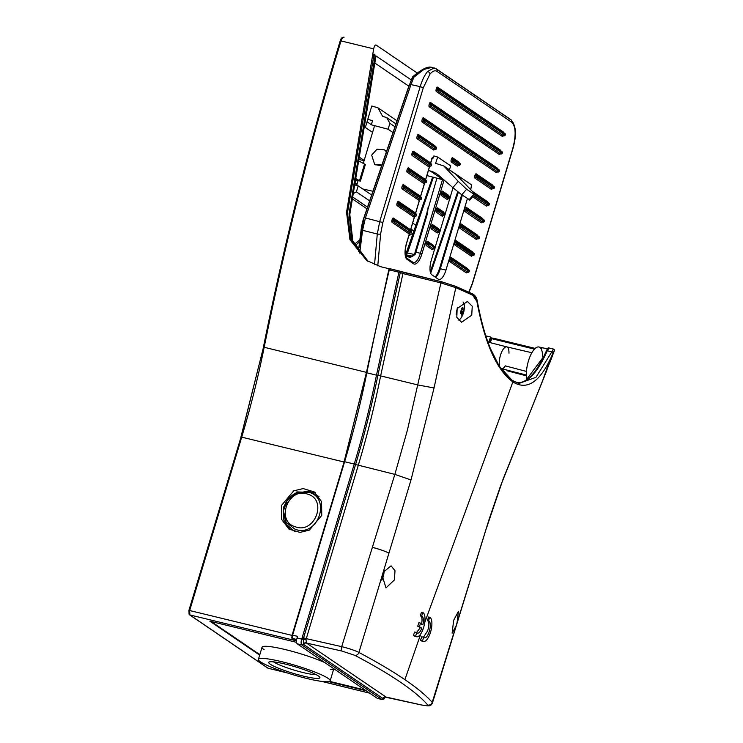 <?xml version="1.0" encoding="UTF-8"?>
<svg xmlns="http://www.w3.org/2000/svg" width="743" height="743" viewBox="0 0 743 743"><rect width="100%" height="100%" fill="white"/><g stroke="black" fill="none" stroke-linecap="round" stroke-linejoin="round"><path stroke-width="1.11" d="M296.875 529.833C318.691 535.833 330.914 498.042 308.958 492.312L306.878 491.782L295.268 493.445L287.067 500.587L283.427 510.831L286.194 522.385L295.24 529.397L296.875 529.833M318.961 496.575L308.977 491.132L295.779 493.203M501.209 368.639L501.46 368.695A11.238 4.189 -76.3 0 1 501.181 368.602A11.238 4.189 -76.3 0 0 501.432 368.695L526.425 375.048M315.255 492.683L296.875 491.903L283.557 507.07L283.287 519.357L290.049 529.778M321.756 515.391L321.57 501.636L314.187 491.903L303.144 488.588L293.754 490.844L281.365 505.584L281.551 519.338L288.925 529.072L299.977 532.387L309.367 530.121L321.756 515.391M295.5 526.843C275.3 521.475 288.117 486.749 307.602 494.132C327.821 499.51 314.958 534.226 295.5 526.843M358.507 156.587L364.163 160.442M357.049 184.162L354.495 182.444M354.3 244.373L359.863 239.859M372.577 132.403L365.342 127.471L371.779 106.017L377.946 107.809L397.013 120.793M366.94 208.802L352.08 198.678M408.826 86.188L374.676 62.932M358.08 159.243L364.089 160.711M355.135 178.227L360.374 181.153L365.352 164.547L357.894 160.423M359.556 180.595L364.534 163.999M360.374 181.153L354.894 179.815M356.993 184.366L354.346 183.447M354.197 184.422L355.052 185.007M352.795 193.849L356.38 191.861L358.182 185.852L354.151 184.766M367.516 207.121L352.358 196.793M413.675 232.568L409.272 235.568M367.776 119.344L372.568 120.635L371.324 124.787L388.106 129.236L389.88 123.319L386.666 117.543L395.954 123.877M377.946 107.809L382.626 116.372L386.666 117.543M368.287 261.545L352.832 241.011L349.804 214.476L375.995 55.929L411.185 79.9M485.523 335.78L490.584 337.025A1259.673 469.204 -76.3 0 1 488.634 342.254M367.042 121.796L371.342 124.722M371.649 195.028L358.182 185.852M356.38 191.861L369.642 200.889M410.879 228.983L414.139 231.203M416.117 225.417L412.653 223.058M392.991 132.56L388.106 129.236M394.96 126.774L389.88 123.319M367.952 261.332L352.182 240.713L349.043 213.965L375.057 56.115L373.385 55.706M373.748 54.35L374.881 54.62L375.057 56.115M374.881 54.62L374.026 54.1M367.153 260.821L351.077 240.741L347.483 212.897L374.082 54.1M389.583 268.873L380.602 266.691L366.624 260.459L349.953 239.738L346.535 212.257L373.673 48.843C374.323 45.973 375.169 44.719 376.218 45.1L417.185 73.009M375.735 44.989L376.218 45.1M490.584 337.025L491.169 337.424A1261.438 469.864 -76.3 0 1 489.303 342.421M508.964 353.185A11.238 4.189 -76.3 0 0 506.763 346.86A11.238 4.189 -76.3 0 0 500.457 355.284A11.238 4.189 -76.3 0 0 499.649 366.327A11.238 4.189 -76.3 0 1 500.996 353.659A11.238 4.189 -76.3 0 1 506.791 346.87L487.733 342.021M490.937 338.046L491.643 338.223M344.046 37.289C343.015 36.844 342.003 38.051 340.991 40.911L373.673 48.843M296.578 642.361L209.832 621.176L259.678 655.131M366.225 690.804L328.722 681.647M283.389 511.416L286.018 524.029L295.017 531.793M470.746 189.688L471.526 184.858L456.964 174.93M434.729 248.756L431.311 260.152A12.492 4.653 103.7 0 0 431.813 274.78L438.324 279.219A12.492 4.653 103.7 0 0 438.918 279.479A12.492 4.653 103.7 0 0 445.949 270.118L467.393 198.641M453.026 187.765L450.193 197.192M449.766 198.632L445.187 213.9M444.751 215.34L440.172 230.609M439.735 232.048L435.157 247.317M432.138 158.417A1.245 1.152 -55.7 0 0 433.438 157.479L433.903 155.946L437.729 157.061L450.732 165.921L449.413 169.775M512.763 123.227L511.918 121.323M437.023 71.384A2.498 2.294 124.3 0 0 436.178 68.774L436.178 68.774A2.498 2.294 124.3 0 0 435.444 68.449L434.172 67.901L427.596 71.477C424.634 75.089 422.173 80.142 420.194 86.643L423.296 87.748L429.974 74.114C432.64 71.012 434.989 70.102 437.023 71.384L511.825 122.335C515.883 126.626 516.19 135.412 512.735 148.674L472.279 283.51L468.814 292.185M433.197 67.957L431.822 67.372L423.993 69.378L413.86 77.235L410.972 84.591L420.194 86.643L379.757 221.423L377.286 234.008A2.498 0.873 5.1 0 0 377.333 234.017A2.498 0.873 5.1 0 0 380.639 233.859L382.859 222.538L423.296 87.748M382.859 222.538L365.407 217.959L362.565 230.302L377.286 234.008L374.528 264.722M458.747 162.457A1.997 0.743 103.7 0 0 458.468 161.779L452.617 157.795A1.997 0.743 103.7 0 0 451.391 159.243L453.072 159.801L453.685 159.067L452.617 159.689L452.515 161.333L458.477 165.345M467.849 269.272A1.997 0.743 103.7 0 0 467.561 268.594L451.131 257.403A1.997 0.743 103.7 0 0 449.914 258.861L451.595 259.409L452.199 258.685L451.14 259.298L451.038 260.942L467.57 272.161M410.099 229.94A1.997 0.743 103.7 0 0 409.82 229.262L393.391 218.071A1.997 0.743 103.7 0 0 392.174 219.519L393.846 220.077L394.459 219.343L393.4 219.965L393.298 221.609L409.82 232.819M503.884 132.83A1.997 0.743 103.7 0 0 503.605 132.152L437.562 87.163A1.997 0.743 103.7 0 0 436.345 88.621L438.017 89.169L438.63 88.445L437.571 89.058L437.469 90.702L503.605 135.718M500.903 150.922A1.997 0.743 103.7 0 0 500.624 150.244L430.513 102.488A1.997 0.743 103.7 0 0 429.296 103.946L430.968 104.494L431.581 103.769L430.522 104.382L430.42 106.026L500.624 153.81M430.151 163.098A1.997 0.743 103.7 0 0 429.872 162.42L413.442 151.228A1.997 0.743 103.7 0 0 412.226 152.686L413.897 153.234L414.51 152.51L413.452 153.132L413.349 154.776A1.003 0.919 -55.7 0 0 412.161 155.501L428.59 166.692A1.997 0.743 103.7 0 0 429.584 165.838M425.135 179.806A1.997 0.743 103.7 0 0 424.857 179.128L408.427 167.937A1.997 0.743 103.7 0 0 407.21 169.395L408.882 169.952L409.495 169.218L408.436 169.841L408.334 171.484A1.003 0.919 -55.7 0 0 407.145 172.209L423.575 183.4A1.997 0.743 103.7 0 0 424.578 182.546M435.166 146.39A1.997 0.743 103.7 0 0 434.887 145.712L418.458 134.52A1.997 0.743 103.7 0 0 417.232 135.978L418.913 136.526L419.526 135.802L418.458 136.424L418.365 138.059L434.887 149.278M477.266 175.134A1.003 0.919 124.3 0 1 477.879 176.305L494.309 187.496L494.169 187.97L476.514 176.332L477.266 175.134L476.207 175.757L476.105 177.401L492.637 188.611M420.129 196.514A1.997 0.743 103.7 0 0 419.841 195.836L403.421 184.654A1.997 0.743 103.7 0 0 402.195 186.103L403.876 186.66L404.48 185.926L403.421 186.549L403.319 188.193A1.003 0.919 -55.7 0 0 402.139 188.917L418.569 200.108A1.997 0.743 103.7 0 0 419.563 199.254M397.041 203.285L398.267 203.731L399.474 202.635L397.041 203.285A1.997 0.743 103.7 0 0 397.124 205.625L413.554 216.817A1.997 0.743 103.7 0 0 414.548 215.962M422.247 119.27L423.928 119.818L424.532 119.094L424.039 118.964A1.003 0.919 124.3 0 1 423.473 117.812A1.997 0.743 103.7 0 0 422.247 119.27L422.108 119.744A1.997 0.743 103.7 0 0 422.191 122.084L496.361 172.608A1.997 0.743 103.7 0 0 497.355 171.754M437.729 157.061L435.584 163.311L443.747 165.921L458.255 181.366L452.831 187.607L438.834 175.478A24.965 22.949 -55.7 0 0 436.893 173.992A24.965 22.949 -55.7 0 0 430.271 170.983L428.423 170.509M436.893 178.181L426.436 214.616M405.65 256.344L410.071 257.273L415.123 254.44A12.492 4.653 103.7 0 0 415.922 252.128L421.959 253.781L444.073 180.066M412.69 77.235L409.607 84.516L364.107 217.671M413.86 77.235L412.616 77.123L417.965 72.74L425.08 68.811M459.982 164.797L460.01 164.705A1.003 0.919 124.3 0 1 458.821 165.429L458.375 165.317A1.003 0.919 124.3 0 0 457.186 166.051A1.997 0.743 103.7 0 0 458.19 165.187M458.942 165.448L452.97 161.445A1.003 0.919 124.3 0 0 454.159 160.711L454.298 160.237L460.01 164.705L454.159 160.711L451.252 159.717A1.997 0.743 103.7 0 0 451.335 162.058L457.186 166.051M448.921 198.873L448.8 198.845A1.003 0.919 -55.7 0 0 449.989 198.121L442.456 193.579L442.494 194.75L448.345 198.734A1.003 0.919 -55.7 0 0 447.165 199.468A1.997 0.743 103.7 0 0 448.159 198.613M448.726 195.873A1.997 0.743 103.7 0 0 448.447 195.195L442.587 191.211A1.997 0.743 103.7 0 0 441.37 192.66L441.231 193.134A1.997 0.743 103.7 0 0 441.305 195.474A1.003 0.919 124.3 0 1 442.494 194.75L443.042 193.217L444.268 193.654A1.003 0.919 -55.7 0 0 443.933 192.613L449.784 196.598A1.003 0.919 -55.7 0 1 450.128 197.647L450.044 198.186A1.003 1.003 0 0 1 448.846 198.873L442.939 194.861A1.003 0.919 124.3 0 0 444.128 194.127L444.268 193.654L450.128 197.647L449.952 198.214M452.199 258.685A1.003 0.919 124.3 0 1 452.821 259.855L469.251 271.037L469.074 271.604M468.044 272.263L467.923 272.244A1.003 0.919 124.3 0 0 469.102 271.511L452.673 260.319L449.775 259.326A1.997 0.743 103.7 0 0 449.859 261.675L466.279 272.867A1.997 0.743 103.7 0 0 467.282 272.003M394.459 219.343A1.003 0.919 124.3 0 1 395.072 220.513L411.501 231.705L411.325 232.271M410.294 232.93L410.173 232.912A1.003 0.919 124.3 0 0 411.362 232.178L394.932 220.987L392.025 219.993A1.997 0.743 103.7 0 0 392.109 222.333L408.539 233.525A1.997 0.743 103.7 0 0 409.532 232.67M432.129 249.592A1.003 0.919 124.3 0 1 433.308 248.868L427.903 244.986A1.003 0.919 -55.7 0 0 429.092 244.261L427.411 243.704L427.457 244.874A1.003 0.919 -55.7 0 0 426.268 245.608L432.129 249.592A1.997 0.743 103.7 0 0 433.123 248.738M433.884 248.998L433.763 248.979A1.003 0.919 124.3 0 0 434.943 248.246L429.231 243.788L435.092 247.772L434.915 248.338M438.63 88.445A1.003 0.919 124.3 0 1 439.243 89.615L505.286 134.604L505.11 135.161M504.079 135.82L503.958 135.802A1.003 0.919 124.3 0 0 505.147 135.068L439.104 90.089L436.197 89.095A1.997 0.743 103.7 0 0 436.28 91.435L502.324 136.424A1.997 0.743 103.7 0 0 503.317 135.56M431.581 103.769A1.003 0.919 124.3 0 1 432.194 104.939L502.305 152.696L502.129 153.262M501.098 153.912L500.977 153.894A1.003 0.919 124.3 0 0 502.166 153.169L432.054 105.413L429.157 104.419A1.997 0.743 103.7 0 0 429.231 106.76L499.342 154.516A1.997 0.743 103.7 0 0 500.336 153.662M428.59 166.692A1.003 0.919 124.3 0 1 429.779 165.968L413.795 154.878A1.003 0.919 -55.7 0 0 414.984 154.154L412.077 153.16A1.997 0.743 103.7 0 0 412.161 155.501M430.346 166.098L430.225 166.07A1.003 0.919 124.3 0 0 431.414 165.345L414.984 154.154L415.123 153.68L431.553 164.872L431.377 165.438M423.575 183.4A1.003 0.919 124.3 0 1 424.764 182.676L408.789 171.587A1.003 0.919 -55.7 0 0 409.969 170.862L407.071 169.868A1.997 0.743 103.7 0 0 407.145 172.209M425.33 182.806L425.21 182.778A1.003 0.919 124.3 0 0 426.398 182.054L409.969 170.862L410.108 170.388L426.538 181.58L426.371 182.146M474.48 194.109L489.303 204.204L489.126 204.771M481.325 222.733A1.003 0.919 124.3 0 1 482.504 222.008L466.53 210.928A1.003 0.919 -55.7 0 0 467.719 210.195L466.037 209.647L466.075 210.817A1.003 0.919 -55.7 0 0 464.895 211.541L481.325 222.733A1.997 0.743 103.7 0 0 482.318 221.878M483.08 222.138L482.959 222.12A1.003 0.919 124.3 0 0 484.148 221.386L467.719 210.195L467.858 209.721L484.287 220.912L484.111 221.479M474.09 254.895L474.118 254.803A1.003 0.919 124.3 0 1 472.929 255.536L472.585 255.453M473.05 255.555L456.499 244.345A1.003 0.919 124.3 0 0 457.688 243.611L457.827 243.137L474.257 254.329L474.118 254.803L456.016 243.063L456.053 244.233L472.483 255.425A1.003 0.919 124.3 0 0 471.294 256.149A1.997 0.743 103.7 0 0 472.297 255.295M437.135 232.884A1.003 0.919 124.3 0 1 438.324 232.16L432.918 228.277A1.003 0.919 -55.7 0 0 434.107 227.544L432.426 226.996L432.463 228.166A1.003 0.919 -55.7 0 0 431.284 228.9L437.135 232.884A1.997 0.743 103.7 0 0 438.138 232.03M438.89 232.29L438.769 232.262A1.003 0.919 124.3 0 0 439.958 231.537L434.107 227.544L434.246 227.079L440.097 231.064L439.93 231.63M419.526 135.802A1.003 0.919 124.3 0 1 420.139 136.972L436.568 148.163L436.392 148.73M435.361 149.38L435.24 149.362A1.003 0.919 124.3 0 0 436.429 148.637L419.999 137.446L417.092 136.452A1.997 0.743 103.7 0 0 417.176 138.792L433.606 149.984A1.997 0.743 103.7 0 0 434.599 149.129M493.101 188.722L492.98 188.694A1.003 0.919 124.3 0 0 494.169 187.97L494.141 188.063M442.15 216.176A1.003 0.919 124.3 0 1 443.339 215.451L437.933 211.569A1.003 0.919 -55.7 0 0 439.113 210.836L437.441 210.288L437.478 211.458A1.003 0.919 -55.7 0 0 436.299 212.192L442.15 216.176A1.997 0.743 103.7 0 0 443.144 215.321M443.905 215.581L443.785 215.554A1.003 0.919 124.3 0 0 444.973 214.829L439.113 210.836L439.262 210.362L445.113 214.356L444.936 214.922M418.569 200.108A1.003 0.919 124.3 0 1 419.749 199.384L403.774 188.304A1.003 0.919 -55.7 0 0 404.954 187.57L402.056 186.577A1.997 0.743 103.7 0 0 402.139 188.917M420.324 199.514L420.204 199.495A1.003 0.919 124.3 0 0 421.383 198.762L404.954 187.57L405.102 187.097L421.532 198.288L421.355 198.855M415.309 216.222L415.188 216.204A1.003 0.919 124.3 0 0 416.377 215.47L398.722 203.842L398.861 203.368L416.517 214.996L416.34 215.563M476.309 239.441A1.003 0.919 124.3 0 1 477.498 238.717L461.514 227.637A1.003 0.919 -55.7 0 0 462.703 226.903L461.022 226.355L461.069 227.525A1.003 0.919 -55.7 0 0 459.88 228.25L476.309 239.441A1.997 0.743 103.7 0 0 477.303 238.587M478.065 238.847L477.944 238.828A1.003 0.919 124.3 0 0 479.133 238.094L462.703 226.903L462.843 226.429L479.272 237.621L479.096 238.187M424.532 119.094A1.003 0.919 124.3 0 1 425.154 120.264L499.324 170.788L499.147 171.354M498.116 172.014L497.996 171.986A1.003 0.919 124.3 0 0 499.185 171.262L425.005 120.737L423.334 120.18L423.371 121.35L497.643 171.902M469.26 199.57L461.756 194.805L466.604 189.233L473.923 194.22C475.297 195.019 474.406 193.691 471.257 190.227L455.914 174.336M426.9 175.58L443.283 179.843A24.965 22.949 124.3 0 1 444.165 180.094M414.436 254.394A13.736 5.117 103.7 0 0 415.198 252.128L414.288 254.496L411.724 256.79L415.123 254.44M411.761 256.781L410.071 257.273M412.467 256.465L410.377 256.929L405.539 255.936M412.811 256.251L405.297 254.645L405.892 254.84L407.47 253.01L406.718 252.889L405.929 254.775M439.633 268.632L461.774 194.824L452.831 187.607M466.604 189.233L458.255 181.366M469.074 199.793L473.923 194.22L474.591 194.499L469.697 200.127M405.892 254.84L412.811 256.316M374.258 126.793L363.299 163.33M358.117 180.605L356.668 185.444M362.751 188.963L372.93 191.276M381.596 165.912L375.039 164.547M384.855 150.123L386.527 151.47M381.902 165.011L374.621 164.277L371.667 155.138L376.998 149.185L384.465 149.835L386.416 151.795M333.802 668.719A37.456 4.802 16.7 0 1 333.793 668.746A37.456 4.802 16.7 0 1 330.654 669.684M328.062 678.331A37.456 4.802 16.7 0 1 330.171 680.848A37.456 4.802 16.7 0 1 299.8 676.659A37.456 4.802 16.7 0 1 260.533 661.837A37.456 4.802 16.7 0 1 258.425 659.32A37.456 4.802 16.7 0 1 288.786 663.508A37.456 4.802 16.7 0 1 328.062 678.331M270.211 664.196A26.72 3.427 16.7 0 1 269.05 662.041A26.72 3.427 16.7 0 1 292.018 665.849A26.72 3.427 16.7 0 1 318.385 675.963A26.72 3.427 16.7 0 1 319.796 677.272A26.72 3.427 16.7 0 1 299.856 675.211A26.72 3.427 16.7 0 1 270.211 664.196M273.573 661.874A23.72 3.046 -163.3 0 0 273.768 662.013A23.72 3.046 -163.3 0 0 294.581 670.242A23.72 3.046 -163.3 0 0 316.119 674.644M259.827 654.657L211.142 621.492M329.66 681.368L365.054 690.015M264.164 649.744A37.456 4.802 16.7 0 1 262.056 647.227A37.456 4.802 16.7 0 1 285.832 649.707A37.456 4.802 16.7 0 1 324.775 662.57M381.8 580.144A9.362 3.492 103.7 0 0 384.066 570.448A19.977 19.977 0 0 1 381.8 580.19M383.221 572.175A19.931 18.324 124.3 0 1 382.821 574.358A19.931 2.554 16.7 0 1 383.332 574.822A3.919 1.458 -76.3 0 1 382.608 577.265A19.931 2.554 -163.3 0 0 382.088 576.8A19.931 18.324 124.3 0 1 381.893 577.33M383.332 574.822L383.212 574.785A3.845 1.43 -76.3 0 1 382.478 577.227M383.212 574.785L382.413 574.553M296.661 639.639L292.343 638.674L291.841 637.782L292.593 638.516M542.604 356.287A18.724 6.975 103.7 0 0 538.87 346.99A18.724 6.975 103.7 0 0 528.403 361.052A18.724 6.975 103.7 0 0 527.066 379.487M546.356 351.021L543.82 356.399A1.245 0.966 26.5 0 1 543.857 356.287L543.857 356.287A1.245 0.966 26.5 0 1 544.925 355.832L547.285 350.761A1.245 0.901 -149.4 0 0 546.356 351.021L546.709 350.343L546.356 351.021M553.294 349.08L549.188 348.077L547.879 349.712A1.245 1.049 -154.1 0 0 546.709 350.343L546.848 350.092M423.464 637.215L427.643 630.835C429.361 625.142 429.278 621.705 427.383 620.535L428.609 616.987L429.64 617.238A12.482 4.653 -76.3 0 1 430.569 632.089A12.482 4.653 -76.3 0 1 423.547 641.441A12.482 4.653 -76.3 0 1 422.563 640.837L423.631 637.253L421.736 636.788L420.51 640.336L422.563 640.837L420.51 640.336M429.64 617.238L428.562 620.823A8.74 3.251 -76.3 0 1 428.581 620.823A8.74 3.251 -76.3 0 1 429.352 631.253A8.74 3.251 -76.3 0 1 424.429 637.8A8.74 3.251 -76.3 0 1 423.631 637.253M547.024 369.782C542.26 381.846 542.436 380.871 547.563 366.838L551.436 358.182L543.514 378.466M453.667 620.294L458.412 611.415L457.066 622.671L456.044 625.95L452.115 633.166L453.667 620.294M421.43 624.361C422.507 619.513 422.117 616.653 420.259 615.771L421.652 616.114A8.74 3.251 -76.3 0 1 421.671 616.123L420.269 615.78L421.485 612.232L422.73 612.529A12.482 4.653 -76.3 0 1 423.659 627.38A12.482 4.653 -76.3 0 1 416.637 636.732A12.482 4.653 -76.3 0 1 415.653 636.129L416.721 632.544L414.622 632.033L413.396 635.581L415.671 636.157L413.396 635.581M471.74 315.19L472.251 306.218L467.375 301.463L457.149 308.559L456.815 317.363L461.552 322.248L471.74 315.19M420.807 633.807L404.889 679.659C392.62 671.3 377.295 662.227 358.915 652.447L388.97 553.08C384.642 551.027 379.106 549.123 372.364 547.35L341.706 646.661A3.743 1.356 102.7 0 0 341.891 651.054L306.478 643.048L386.044 697.055M382.162 575.621L385.998 587.899L394.403 579.93L395.007 570.689L391.059 565.86L383.156 572.324M404.889 679.659C416.916 687.814 426.045 695.402 432.287 702.423A3.743 3.641 -40.7 0 1 427.745 705.005C421.829 698.141 412.764 690.563 400.561 682.25C388.292 673.901 373.051 664.92 354.82 655.326A3.743 3.13 117.8 0 0 358.915 652.447C354.699 650.357 348.959 648.435 341.706 646.661L306.274 638.646L306.032 639.593L303.33 639.212L303.608 637.754L306.274 638.646L358.256 465.397A374.073 139.331 103.7 0 0 380.639 375.893L377.871 375.401L400.282 272.542L402.929 273.573L403.737 272.467L399.725 271.121A1.245 0.938 115.3 0 1 400.282 272.542L398.907 272.226A1.245 0.464 -76.3 0 1 399.66 271.093A1.245 0.464 -76.3 0 1 399.725 271.121L390.419 268.836L389.332 269.672A1.245 0.464 103.7 0 0 389.276 269.876L398.907 272.226L376.478 375.159L377.871 375.401A372.373 138.7 103.7 0 1 355.581 464.505L354.244 464.059L302.243 637.364L303.33 639.212M551.278 358.154L554.334 350.78A1.245 1.235 8.5 0 0 553.526 349.136L549.188 348.077M553.526 349.136L535.963 377.314L518.92 383.472L512.735 380.722M547.879 349.712L547.285 350.761L551.696 351.838A1.245 0.929 -155.3 0 1 552.941 353.269C540.885 381.531 527.53 391.078 512.865 381.902L424.736 622.476M543.82 356.399L525.552 380.825M519.756 382.71A1.245 1.18 80.2 0 1 520.1 382.589L520.1 382.589A1.245 1.18 80.2 0 1 520.546 382.599C529.127 380.834 537.254 371.909 544.925 355.832M516.431 382.645L520.546 382.599M549.114 347.938C548.241 347.51 547.452 348.281 546.746 350.241L546.542 350.668M548.938 348.03A1.245 1.235 7.3 0 0 547.665 348.811L546.709 350.343M377.741 698.429A4.997 1.857 -76.3 0 1 377.472 698.411A4.997 1.857 -76.3 0 1 377.24 698.309L297.246 643.819A4.997 1.857 -76.3 0 1 297.042 637.968L297.544 636.305L292.566 635.191L292.213 638.432L296.689 639.435M297.191 638.005L297.544 636.305M490.25 342.662A1259.691 469.204 103.7 0 0 491.699 338.771L492.748 338.046L535.192 348.411L492.869 338.093L491.727 338.697L534.449 349.136M385.227 697.018L382.84 698.42L303.701 644.515L303.218 638.934M382.84 698.42A2.498 2.294 -55.7 0 1 385.626 696.962L385.914 697.055M388.895 269.672L390.539 268.873L389.332 269.672M491.699 338.771L489.86 342.56M507.163 370.785L526.471 375.874M526.481 371.444L505.314 365.872A11.238 4.189 -76.3 0 1 501.432 368.695M302.215 637.475L301.667 639.101L297.042 637.968M421.838 628.281L419.47 626.665L420.538 623.108L418.931 622.718L417.705 626.238L421.838 628.281A8.74 3.251 -76.3 0 1 417.52 633.101A8.74 3.251 -76.3 0 1 416.721 632.544M420.538 623.108L422.906 624.724A8.74 3.251 -76.3 0 0 421.671 616.123L422.73 612.529M476.217 298.974L472.186 293.736A1.245 0.901 114.5 0 1 472.697 295.175L476.913 301.482A1.245 0.539 -8.6 0 0 477.257 301.026A1.245 0.539 -8.6 0 0 476.765 300.692M472.697 295.175L455.803 287.652L440.915 282.907L407.48 429.872L394.858 474.387L372.382 547.303C379.116 549.096 384.651 551.018 388.97 553.08L411.037 479.839L434.051 387.948L455.803 287.652A1.245 0.836 -66.6 0 0 455.487 286.287L472.344 293.782C475.074 295.138 476.709 297.553 477.257 301.026C485.077 342.672 496.826 369.15 512.484 380.472L512.484 380.472A1.245 1.152 124.3 0 0 512.141 380.323L499.287 366.308L487.547 342.811M427.383 620.535L428.562 620.823L427.383 620.535M554.334 350.78L552.941 353.269M553.451 348.996L554.399 350.51L549.876 362.556M457.066 622.671L489.089 519.394L500.373 486.433L543.477 378.456M390.419 268.836L441.667 281.773L455.487 286.287A1.245 0.836 -66.6 0 0 455.348 286.25L441.667 281.773L440.915 282.907L402.929 273.573L380.639 375.893L418.03 384.985L434.051 387.948M456.044 625.95L431.934 703.222M297.246 643.819L301.862 644.952A4.997 1.857 -76.3 0 1 301.667 639.101L306.014 639.769L306.478 643.048A2.498 2.294 124.3 0 0 303.701 644.515M303.163 638.683L306.097 639.277M419.47 626.665L417.705 626.238M420.213 627.881L416.526 632.497M476.913 301.482C484.798 343.452 496.788 370.255 512.865 381.902A1.245 1.152 124.3 0 0 512.484 380.472L518.92 383.472M354.82 655.326L341.891 651.054M372.382 547.303L372.382 547.312C379.116 549.096 384.642 551.018 388.97 553.08L388.97 553.08C384.642 551.018 379.116 549.114 372.364 547.35C379.116 549.114 384.642 551.018 388.97 553.08C384.642 551.018 379.116 549.114 372.364 547.35L372.373 547.322C379.116 549.096 384.642 551.018 388.97 553.08M464.282 307.974A9.362 3.492 103.7 0 0 464.301 305.522A9.362 3.492 103.7 0 0 463.028 302.002M458.217 319.973A9.362 3.492 103.7 0 0 459.601 319.518A9.362 3.492 103.7 0 0 461.394 317.419A9.362 3.492 103.7 0 0 464.143 309.246M457.772 307.203A9.362 3.492 103.7 0 0 456.295 313.722A9.362 3.492 103.7 0 0 456.248 314.661M460.363 312.608L461.672 312.924A19.931 7.384 4.5 0 1 460.372 313.602A3.919 1.458 -76.3 0 1 460.372 312.478A3.919 1.458 -76.3 0 1 460.558 311.215A19.931 7.384 4.5 0 0 461.858 310.546A19.931 16.959 -125.7 0 0 461.765 308.243A3.919 1.458 -76.3 0 1 462.322 307.648A3.919 1.458 -76.3 0 1 462.508 307.537A3.919 1.458 -76.3 0 1 462.861 307.453A19.931 16.959 -125.7 0 1 462.954 309.757A19.931 7.384 4.5 0 0 463.716 308.949A3.919 1.458 -76.3 0 1 463.706 310.072A3.919 1.458 -76.3 0 1 463.521 311.326A19.931 7.384 4.5 0 1 462.768 312.134A19.931 16.959 -125.7 0 1 462.322 314.308L461.524 313.797M462.22 314.205A3.845 1.43 -76.3 0 1 461.654 314.809A3.845 1.43 -76.3 0 1 461.124 314.995M463.576 308.949A3.845 1.43 -76.3 0 1 463.391 311.326L463.521 311.326M460.261 310.973L463.391 311.326M462.322 314.308A3.919 1.458 -76.3 0 1 461.217 315.097A19.931 16.959 -125.7 0 0 461.672 312.924M460.484 311.577L462.768 312.134M461.849 309.487L462.954 309.757M359.593 242.014A43.874 16.337 103.7 0 0 355.126 245.998M346.535 212.257L347.483 212.897M349.804 214.476L349.043 213.965M342.569 38.199L340.21 40.828L340.991 40.911A1266.128 471.601 103.7 0 0 264.183 347.278L366.457 372.373M344.037 461.997L241.698 437.144A375.577 139.898 103.7 0 0 264.183 347.278L263.449 347.009C284.318 243.574 309.915 141.514 340.21 40.828C340.888 38.385 342.086 37.169 343.805 37.178M340.285 40.921C309.989 141.569 284.411 243.593 263.551 346.981L240.918 437.07L241.698 437.144L189.679 610.542L188.898 610.467L189.075 613.477A1.245 1.152 -55.7 0 0 189.846 614.935L296.522 640.837M263.533 347.074L240.992 437.153L188.973 610.551M240.992 437.153L188.898 610.467L189.493 614.777L267.656 668.022A1.245 1.152 124.3 0 1 267.387 667.753M292.018 635.395L189.679 610.542L189.846 614.935L268.009 668.18A1.245 1.152 124.3 0 1 267.656 668.022L268.372 668.263M369.652 693.145L321.951 681.424M287.03 672.852L268.186 668.254L287.504 673M377.76 265.892L380.639 233.859M451.391 159.243L451.252 159.717M441.305 195.474L447.165 199.468M449.914 258.861L449.775 259.326M392.174 219.519L392.025 219.993M433.689 246.007A1.997 0.743 103.7 0 0 433.401 245.329L427.55 241.336A1.997 0.743 103.7 0 0 426.333 242.794L426.185 243.267A1.997 0.743 103.7 0 0 426.268 245.608M436.345 88.621L436.197 89.095M429.296 103.946L429.157 104.419M412.226 152.686L412.077 153.16M407.21 169.395L407.071 169.868M487.9 202.43A1.997 0.743 103.7 0 0 487.612 201.762L472.186 191.248M472.669 196.719L486.34 206.025A1.997 0.743 103.7 0 0 487.334 205.17M482.885 219.148A1.997 0.743 103.7 0 0 482.606 218.47L466.177 207.278A1.997 0.743 103.7 0 0 464.951 208.727L464.812 209.201A1.997 0.743 103.7 0 0 464.895 211.541M472.854 252.564A1.997 0.743 103.7 0 0 472.576 251.886L456.146 240.695A1.997 0.743 103.7 0 0 454.93 242.153L454.79 242.617A1.997 0.743 103.7 0 0 454.865 244.967L471.294 256.149M438.695 229.29A1.997 0.743 103.7 0 0 438.416 228.612L432.565 224.627A1.997 0.743 103.7 0 0 431.339 226.086L431.2 226.559A1.997 0.743 103.7 0 0 431.284 228.9M417.232 135.978L417.092 136.452M492.906 185.722A1.997 0.743 103.7 0 0 492.628 185.044L476.198 173.853A1.997 0.743 103.7 0 0 474.981 175.311L474.842 175.785A1.997 0.743 103.7 0 0 474.916 178.125L491.346 189.316A1.997 0.743 103.7 0 0 492.349 188.462M443.71 212.582A1.997 0.743 103.7 0 0 443.432 211.904L437.571 207.919A1.997 0.743 103.7 0 0 436.355 209.377L436.215 209.842A1.997 0.743 103.7 0 0 436.299 212.192M402.195 186.103L402.056 186.577M415.114 213.232A1.997 0.743 103.7 0 0 414.835 212.554L398.406 201.362A1.997 0.743 103.7 0 0 397.18 202.811M477.87 235.856A1.997 0.743 103.7 0 0 477.591 235.178L461.162 223.987A1.997 0.743 103.7 0 0 459.945 225.435L459.796 225.909A1.997 0.743 103.7 0 0 459.88 228.25M497.921 169.014A1.997 0.743 103.7 0 0 497.643 168.336L423.473 117.812M409.634 232.8L406.505 243.249A13.736 5.117 103.7 0 0 407.062 259.353L413.563 263.784A13.736 5.117 103.7 0 0 421.959 253.781M433.438 157.479L433.253 157.358A2.498 0.929 103.7 0 0 431.729 159.169L430.485 163.33M429.686 165.968L425.47 180.038M424.68 182.676L420.454 196.746M419.665 199.384L415.439 213.455M414.65 216.092L410.433 230.163M462.378 195.223L440.32 268.743L445.949 270.118M435.584 277.353A12.492 4.653 103.7 0 0 440.32 268.743L439.596 268.743A13.736 5.117 -76.3 0 1 435.398 277.223M436.745 69.34L510.237 119.4A2.498 2.294 124.3 0 1 510.97 119.725L510.97 119.725A2.498 2.294 124.3 0 1 511.825 122.335M427.596 71.477A2.498 1.848 40 0 1 429.974 74.114M451.335 162.058A1.003 0.919 124.3 0 1 452.515 161.333L452.97 161.445L453.072 159.801L454.298 160.237A1.003 0.919 -55.7 0 0 453.685 159.067M452.617 157.795A1.003 0.919 -55.7 0 0 453.146 158.937M458.468 161.779A1.003 0.919 -55.7 0 0 458.44 162.243M441.231 193.134L442.456 193.579L441.37 192.66M442.587 191.211A1.003 0.919 -55.7 0 0 443.116 192.353M443.209 192.381L442.596 193.106L443.209 192.381M448.447 195.195A1.003 0.919 -55.7 0 0 448.419 195.669M448.326 197.944L447.899 198.836L448.447 198.762M467.561 268.594A1.003 0.919 -55.7 0 0 467.533 269.059M451.67 258.545A1.003 0.919 124.3 0 1 451.131 257.403M466.279 272.867A1.003 0.919 124.3 0 1 467.468 272.133L451.038 260.942A1.003 0.919 124.3 0 0 449.859 261.675M409.82 229.262A1.003 0.919 -55.7 0 0 409.792 229.726M393.92 219.213A1.003 0.919 124.3 0 1 393.391 218.071M408.539 233.525A1.003 0.919 124.3 0 1 409.727 232.8L393.298 221.609A1.003 0.919 124.3 0 0 392.109 222.333M426.185 243.267L427.411 243.704L426.333 242.794M427.55 241.336A1.003 0.919 -55.7 0 0 428.079 242.478L428.005 243.342L428.572 242.589A1.003 1.003 0 0 1 428.897 242.738A1.003 0.919 -55.7 0 0 428.618 242.617M433.401 245.329A1.003 0.919 -55.7 0 0 433.373 245.794M433.29 248.069L432.853 248.961L433.81 248.998A1.003 1.003 0 0 0 434.999 248.311L435.092 247.772A1.003 0.919 -55.7 0 0 434.748 246.732L428.897 242.738A1.003 0.919 -55.7 0 1 429.231 243.788L428.005 243.342L427.903 244.986L433.41 248.886M503.605 132.152A1.003 0.919 -55.7 0 0 503.578 132.616M438.091 88.306A1.003 0.919 124.3 0 1 437.562 87.163M502.324 136.424A1.003 0.919 124.3 0 1 503.503 135.69L437.469 90.702A1.003 0.919 124.3 0 0 436.28 91.435M500.624 150.244A1.003 0.919 -55.7 0 0 500.596 150.708M431.042 103.63A1.003 0.919 124.3 0 1 430.513 102.488M499.342 154.516A1.003 0.919 124.3 0 1 500.531 153.782L430.42 106.026A1.003 0.919 124.3 0 0 429.231 106.76M413.442 151.228A1.003 0.919 -55.7 0 0 413.972 152.38L414.464 152.491A1.003 1.003 0 0 1 414.789 152.631A1.003 0.919 -55.7 0 0 414.51 152.51M429.872 162.42A1.003 0.919 -55.7 0 0 429.844 162.893M429.751 165.169L429.324 166.06L430.271 166.098A1.003 1.003 0 0 0 431.469 165.41L431.553 164.872A1.003 0.919 -55.7 0 0 431.219 163.822L414.789 152.631A1.003 0.919 -55.7 0 1 415.123 153.68L413.897 153.234L413.795 154.878L429.872 165.986M408.427 167.937A1.003 0.919 -55.7 0 0 408.956 169.088L409.449 169.2A1.003 1.003 0 0 1 409.774 169.339A1.003 0.919 -55.7 0 0 409.495 169.218M424.857 179.128A1.003 0.919 -55.7 0 0 424.829 179.602M424.745 181.877L424.309 182.769L425.265 182.806A1.003 1.003 0 0 0 426.454 182.119L426.538 181.58A1.003 0.919 -55.7 0 0 426.203 180.53L409.774 169.339A1.003 0.919 -55.7 0 1 410.108 170.388L408.882 169.952L408.789 171.587L424.866 182.694M487.612 201.762A1.003 0.919 -55.7 0 0 487.584 202.226M486.34 206.025A1.003 0.919 124.3 0 1 487.519 205.3L487.622 205.319M473.505 195.753L487.975 205.412L473.616 195.632M464.812 209.201L466.037 209.647L464.951 208.727M466.177 207.278A1.003 0.919 -55.7 0 0 466.706 208.421M466.79 208.449L466.177 209.173L466.79 208.449M482.606 218.47A1.003 0.919 -55.7 0 0 482.579 218.934M467.245 208.551A1.003 0.919 -55.7 0 1 467.858 209.721L466.632 209.285L466.53 210.928L482.606 222.027M454.865 244.967A1.003 0.919 124.3 0 1 456.053 244.233L456.601 242.701L454.79 242.617M454.93 242.153L456.156 242.589L456.49 241.735A1.003 0.919 -55.7 0 0 456.676 241.837M456.146 240.695A1.003 0.919 -55.7 0 0 456.49 241.735L456.639 241.846M472.576 251.886A1.003 0.919 -55.7 0 0 472.548 252.351M431.2 226.559L432.426 226.996L431.339 226.086M432.565 224.627A1.003 0.919 -55.7 0 0 433.095 225.77L433.02 226.634L433.578 225.881A1.003 1.003 0 0 1 433.903 226.03A1.003 0.919 -55.7 0 0 433.633 225.909M438.416 228.612A1.003 0.919 -55.7 0 0 438.389 229.085M438.305 231.361L437.868 232.253L438.825 232.29A1.003 1.003 0 0 0 440.014 231.602L440.097 231.064A1.003 0.919 -55.7 0 0 439.763 230.014L433.903 226.03A1.003 0.919 -55.7 0 1 434.246 227.079L433.02 226.634L432.918 228.277L438.426 232.178M434.887 145.712A1.003 0.919 -55.7 0 0 434.859 146.185M418.987 135.663A1.003 0.919 124.3 0 1 418.458 134.52M433.606 149.984A1.003 0.919 124.3 0 1 434.785 149.25L418.365 138.059A1.003 0.919 124.3 0 0 417.176 138.792M492.628 185.044A1.003 0.919 -55.7 0 0 492.6 185.518M476.727 175.004A1.003 0.919 124.3 0 1 476.198 173.853M491.346 189.316A1.003 0.919 124.3 0 1 492.535 188.592L476.105 177.401A1.003 0.919 124.3 0 0 474.916 178.125M474.842 175.785L476.514 176.332L476.56 177.512A1.003 0.919 124.3 0 0 477.74 176.778L477.879 176.305L474.981 175.311M436.215 209.842L437.441 210.288L436.355 209.377M437.571 207.919A1.003 0.919 -55.7 0 0 438.11 209.062M438.194 209.089L437.581 209.814L438.194 209.089M443.432 211.904A1.003 0.919 -55.7 0 0 443.404 212.377M438.639 209.201A1.003 0.919 -55.7 0 1 439.262 210.362L438.036 209.925L437.933 211.569L443.432 215.47M403.421 184.654A1.003 0.919 -55.7 0 0 403.951 185.796M419.841 195.836A1.003 0.919 -55.7 0 0 419.814 196.31M419.73 198.585L419.293 199.477L420.25 199.514A1.003 1.003 0 0 0 421.439 198.827L421.532 198.288A1.003 0.919 -55.7 0 0 421.188 197.248L404.759 186.056A1.003 0.919 -55.7 0 1 405.102 187.097L403.876 186.66L403.774 188.304L419.851 199.403M398.406 201.362A1.003 0.919 -55.7 0 0 398.935 202.505M414.835 212.554A1.003 0.919 -55.7 0 0 414.808 213.018M413.554 216.817A1.003 0.919 124.3 0 1 414.733 216.092L414.835 216.111M414.715 215.294L414.288 216.185L415.235 216.222A1.003 1.003 0 0 0 416.433 215.535L416.517 214.996A1.003 0.919 -55.7 0 0 416.173 213.956L399.743 202.765A1.003 0.919 -55.7 0 1 400.087 203.805L399.948 204.279A1.003 0.919 124.3 0 1 398.759 205.012L398.722 203.842L398.304 204.901L414.733 216.092L398.304 204.901A1.003 0.919 124.3 0 0 397.124 205.625M459.796 225.909L461.022 226.355L461.171 225.881L459.945 225.435M461.162 223.987A1.003 0.919 -55.7 0 0 461.691 225.129M461.774 225.157L461.171 225.881L461.774 225.157M477.591 235.178A1.003 0.919 -55.7 0 0 477.563 235.642M462.23 225.259A1.003 0.919 -55.7 0 1 462.843 226.429L461.617 225.993L461.514 227.637L477.591 238.735M497.643 168.336A1.003 0.919 -55.7 0 0 497.615 168.81M496.361 172.608A1.003 0.919 124.3 0 1 497.55 171.884L423.371 121.35A1.003 0.919 124.3 0 0 422.191 122.084M422.108 119.744L423.334 120.18L423.956 118.964M442.503 179.648L420.427 253.224A12.492 4.653 -76.3 0 1 413.396 262.585A12.492 4.653 -76.3 0 1 413.229 262.539M406.904 258.313L412.792 262.316A1.245 1.152 124.3 0 1 413.563 263.784M405.678 257.282A12.492 4.653 -76.3 0 0 406.291 257.886A1.245 1.152 124.3 0 1 407.062 259.353M431.776 158.268A1.245 1.152 -55.7 0 0 433.253 157.358M365.407 217.959L410.972 84.591L409.458 84.349L363.894 217.718L365.407 217.959M460.121 164.324L460.149 164.231A1.003 0.919 -55.7 0 0 459.536 163.061L454.177 159.411M450.1 197.74L450.184 197.712A1.003 1.003 0 0 0 449.784 196.598A1.003 0.919 -55.7 0 0 449.515 196.477L444.147 192.827M469.223 271.13L469.251 271.037A1.003 0.919 -55.7 0 0 468.629 269.876L452.701 259.019M451.493 261.053L451.595 259.409L452.673 260.319A1.003 0.919 124.3 0 1 451.493 261.053M411.473 231.797L411.501 231.705A1.003 0.919 -55.7 0 0 410.888 230.534L394.951 219.687M393.744 221.72L393.846 220.077L394.932 220.987A1.003 0.919 124.3 0 1 393.744 221.72M435.064 247.865L435.147 247.837A1.003 1.003 0 0 0 434.748 246.732A1.003 0.919 -55.7 0 0 434.469 246.602L429.11 242.952M505.259 134.687L505.286 134.604A1.003 0.919 -55.7 0 0 504.664 133.434L439.122 88.779M437.915 90.813L438.017 89.169L439.104 90.089A1.003 0.919 124.3 0 1 437.915 90.813M502.277 152.789L502.305 152.696A1.003 0.919 -55.7 0 0 501.692 151.526L432.073 104.104M430.866 106.138L430.968 104.494L432.054 105.413A1.003 0.919 124.3 0 1 430.866 106.138M431.525 164.965L431.609 164.937A1.003 1.003 0 0 0 431.219 163.822A1.003 0.919 -55.7 0 0 430.94 163.701L415.003 152.844M426.51 181.673L426.593 181.645A1.003 1.003 0 0 0 426.203 180.53A1.003 0.919 -55.7 0 0 425.925 180.41L409.987 169.553M489.275 204.297L489.303 204.204A1.003 0.919 -55.7 0 0 488.68 203.034L473.356 192.595M488.095 205.43L487.975 205.412A1.003 0.919 124.3 0 0 489.154 204.678L474.452 194.666M484.26 221.005L484.287 220.912A1.003 0.919 -55.7 0 0 483.665 219.742L467.737 208.894M472.464 254.635L472.028 255.518L472.985 255.555A1.003 1.003 0 0 0 474.173 254.877L474.257 254.329A1.003 0.919 -55.7 0 0 473.923 253.289L457.493 242.097A1.003 0.919 -55.7 0 1 457.827 243.137L456.601 242.701L457.168 241.949A1.003 1.003 0 0 1 457.493 242.097A1.003 0.919 -55.7 0 0 457.214 241.977M474.229 254.422L474.313 254.403A1.003 1.003 0 0 0 473.923 253.289A1.003 0.919 -55.7 0 0 473.644 253.168L457.707 242.311M440.07 231.157L440.153 231.129A1.003 1.003 0 0 0 439.763 230.014A1.003 0.919 -55.7 0 0 439.484 229.893L434.126 226.243M434.766 148.461L434.339 149.352L435.287 149.389A1.003 1.003 0 0 0 436.485 148.702L436.568 148.163A1.003 0.919 -55.7 0 0 435.955 146.993L420.018 136.136M418.811 138.17L418.913 136.526L419.999 137.446A1.003 0.919 124.3 0 1 418.811 138.17M492.516 187.793L492.08 188.685L493.036 188.722A1.003 1.003 0 0 0 494.225 188.035L494.309 187.496A1.003 0.919 -55.7 0 0 493.696 186.326L477.758 175.469M443.311 214.653L442.884 215.544L443.831 215.581A1.003 1.003 0 0 0 445.029 214.894L445.113 214.356A1.003 0.919 -55.7 0 0 444.5 213.185L439.132 209.535M421.504 198.381L421.587 198.353A1.003 1.003 0 0 0 421.188 197.248A1.003 0.919 -55.7 0 0 420.909 197.118L404.981 186.27M416.489 215.089L416.572 215.061A1.003 1.003 0 0 0 416.173 213.956A1.003 0.919 -55.7 0 0 415.894 213.826L399.966 202.978M479.244 237.714L479.272 237.621A1.003 0.919 -55.7 0 0 478.659 236.45L462.722 225.603M499.296 170.881L499.324 170.788A1.003 0.919 -55.7 0 0 498.711 169.618L425.033 119.428M423.826 121.462L423.928 119.818L425.005 120.737A1.003 0.919 124.3 0 1 423.826 121.462M426.946 211.885L427.689 211.801A13.736 12.622 124.3 0 1 427.132 214.736L415.922 252.128L415.133 252.044L426.343 214.653L415.235 252.016M427.689 211.801L428.033 207.734M457.818 191.778L430.336 272.142M432.742 177.103L423.714 203.489M414.297 254.468L407.47 253.01L420.612 214.569L419.925 214.569L406.792 252.973M358.423 251.375L361.182 229.299C360.801 231.89 361.878 223.021 363.894 217.718L359.092 247.781M433.373 177.271L420.612 214.569L419.925 214.569M409.607 84.516L412.449 77.207M359.714 253.112L362.565 230.302M443.079 192.363L443.608 192.465A1.003 1.003 0 0 1 443.933 192.613A1.003 0.919 -55.7 0 0 443.655 192.493M418.95 135.672L419.47 135.783A1.003 1.003 0 0 1 419.804 135.923L436.225 147.114A1.003 1.003 0 0 1 436.624 148.228L436.54 148.256M476.69 175.004L477.22 175.116A1.003 1.003 0 0 1 477.545 175.255L493.974 186.447A1.003 1.003 0 0 1 494.364 187.561L494.281 187.589M438.064 209.071L438.593 209.173A1.003 1.003 0 0 1 438.918 209.322L444.778 213.306A1.003 1.003 0 0 1 445.168 214.421L445.085 214.448M403.904 185.796L404.433 185.908A1.003 1.003 0 0 1 404.759 186.056A1.003 0.919 -55.7 0 0 404.48 185.926M398.898 202.505L399.418 202.616A1.003 1.003 0 0 1 399.743 202.765A1.003 0.919 -55.7 0 0 399.474 202.635M427.132 214.736L426.343 214.653L426.686 213.26M458.385 192.233L430.68 273.229M443.283 179.843L430.271 170.983M457.474 175.394L444.463 166.534M306.265 642.797A2.498 2.201 150.1 0 0 303.293 644.181A1.245 1.152 -55.7 0 1 301.862 644.952L381.856 699.432A1.245 1.152 -55.7 0 0 383.286 698.671A2.498 2.285 93.4 0 1 385.58 697.008L385.58 697.008A2.498 2.285 93.4 0 1 385.766 697.027M441.723 281.792L403.737 272.467M377.24 698.309L381.856 699.432A4.997 1.857 -76.3 0 0 382.097 699.544L377.472 698.411M383.518 698.717A4.997 1.857 -76.3 0 1 382.097 699.544L384.02 698.949L385.283 697.027M411.009 479.941L394.858 474.387L355.581 464.505L303.608 637.754L302.262 637.308M302.187 637.355L303.59 637.819M366.448 372.68L344.176 461.709L292.092 635.144L292.566 635.191L344.613 461.709L344.139 461.654L366.401 372.642L388.821 269.746L389.276 269.876A1270.177 473.115 103.7 0 0 366.847 372.81L376.478 375.159A371.519 138.384 -76.3 0 1 354.244 464.059L344.613 461.709A371.519 138.384 103.7 0 0 366.847 372.81L366.401 372.642L388.877 269.755M344.176 461.709L291.841 637.782M292.343 638.674L291.776 638.042L292.129 635.191M472.186 293.736L455.348 286.25M427.745 705.005C428.274 705.961 425.962 705.896 420.817 704.81A3.743 1.421 102.6 0 0 421.002 704.893A3.743 1.421 102.6 0 0 421.216 704.903M385.626 696.962L420.817 704.81M296.281 492.953L295.268 493.445C288.284 497.178 284.337 502.974 283.427 510.831M321.645 681.387L369.735 693.2M283.427 510.84L283.334 511.964M412.69 76.77C421.736 69.118 428.107 65.988 431.822 67.372L436.178 68.774L510.97 119.725C516.162 125.418 516.794 135.124 512.874 148.841L472.418 283.677L469.037 292.278M453.109 158.937L453.629 159.048A1.003 1.003 0 0 1 453.954 159.197L459.815 163.181A1.003 1.003 0 0 1 460.205 164.296L460.066 164.77A1.003 1.003 0 0 1 458.877 165.448L457.92 165.42L458.357 164.528M467.449 271.344L467.013 272.226L467.969 272.263A1.003 1.003 0 0 0 469.158 271.585L469.307 271.111A1.003 1.003 0 0 0 468.907 269.997L452.478 258.805A1.003 1.003 0 0 0 452.153 258.657L451.623 258.555M409.699 232.002L409.272 232.893L410.22 232.93A1.003 1.003 0 0 0 411.418 232.243L411.557 231.779A1.003 1.003 0 0 0 411.167 230.664L394.737 219.473A1.003 1.003 0 0 0 394.412 219.324L393.883 219.222M503.485 134.901L503.057 135.793L504.005 135.82A1.003 1.003 0 0 0 505.203 135.142L505.342 134.669A1.003 1.003 0 0 0 504.943 133.554L438.909 88.566A1.003 1.003 0 0 0 438.584 88.426L438.054 88.315M500.503 152.993L500.076 153.885L501.023 153.912A1.003 1.003 0 0 0 502.222 153.234L502.361 152.761A1.003 1.003 0 0 0 501.971 151.646L431.859 103.89A1.003 1.003 0 0 0 431.534 103.751L431.005 103.639M473.226 192.446L488.959 203.164A1.003 1.003 0 0 1 489.358 204.269L489.21 204.743A1.003 1.003 0 0 1 488.021 205.43L487.064 205.393L487.501 204.501M466.669 208.421L467.189 208.532A1.003 1.003 0 0 1 467.514 208.681L483.944 219.872A1.003 1.003 0 0 1 484.343 220.977L484.204 221.451A1.003 1.003 0 0 1 483.006 222.138L482.058 222.101L482.486 221.21M461.654 225.138L462.183 225.24A1.003 1.003 0 0 1 462.508 225.389L478.938 236.58A1.003 1.003 0 0 1 479.328 237.695L479.189 238.159A1.003 1.003 0 0 1 477.99 238.847L477.043 238.809L477.47 237.918M424.039 118.964L424.485 119.075A1.003 1.003 0 0 1 424.81 119.214L498.99 169.738A1.003 1.003 0 0 1 499.38 170.853L499.24 171.327A1.003 1.003 0 0 1 498.042 172.014L497.095 171.977L497.522 171.085M413.396 262.585L406.635 258.044C404.721 255.527 404.694 250.623 406.57 243.332L409.727 232.81M410.507 230.219L414.743 216.102M415.523 213.51L419.758 199.393M420.538 196.802L424.773 182.685M425.544 180.085L429.779 165.977M430.559 163.376L432.342 158.148L431.711 158.24M461.7 194.768L439.531 268.66L437.432 273.879L435.203 277.093M432.649 177.075L405.585 254.877M430.29 271.966L457.734 191.713M456.75 174.781L443.747 165.921M375.438 164.835L374.621 164.277M385.273 150.392L384.465 149.835M333.793 668.746L330.171 680.848M262.056 647.227L258.425 659.32M367.683 101.587L367.59 102.107M538.87 346.99L547.48 348.839M506.763 346.86L531.867 352.739M543.941 356.12L543.857 356.287C536.075 372.289 528.152 381.057 520.1 382.589L516.404 382.636M463.028 603.892L432.463 702.897C430.745 706.259 430.123 706.398 421.002 704.893L384.967 697.064M489.804 342.551L491.281 338.613L492.748 338.046M423.547 641.441L421.467 640.93M544.656 375.809L503.206 478.817L485.532 530.864L463.056 603.79L488.17 522.431L463.019 603.91M541.406 349.934L542.102 347.687M416.637 636.732L414.455 636.203M461.394 317.419A19.977 19.977 0 0 0 464.301 305.522"/></g></svg>
